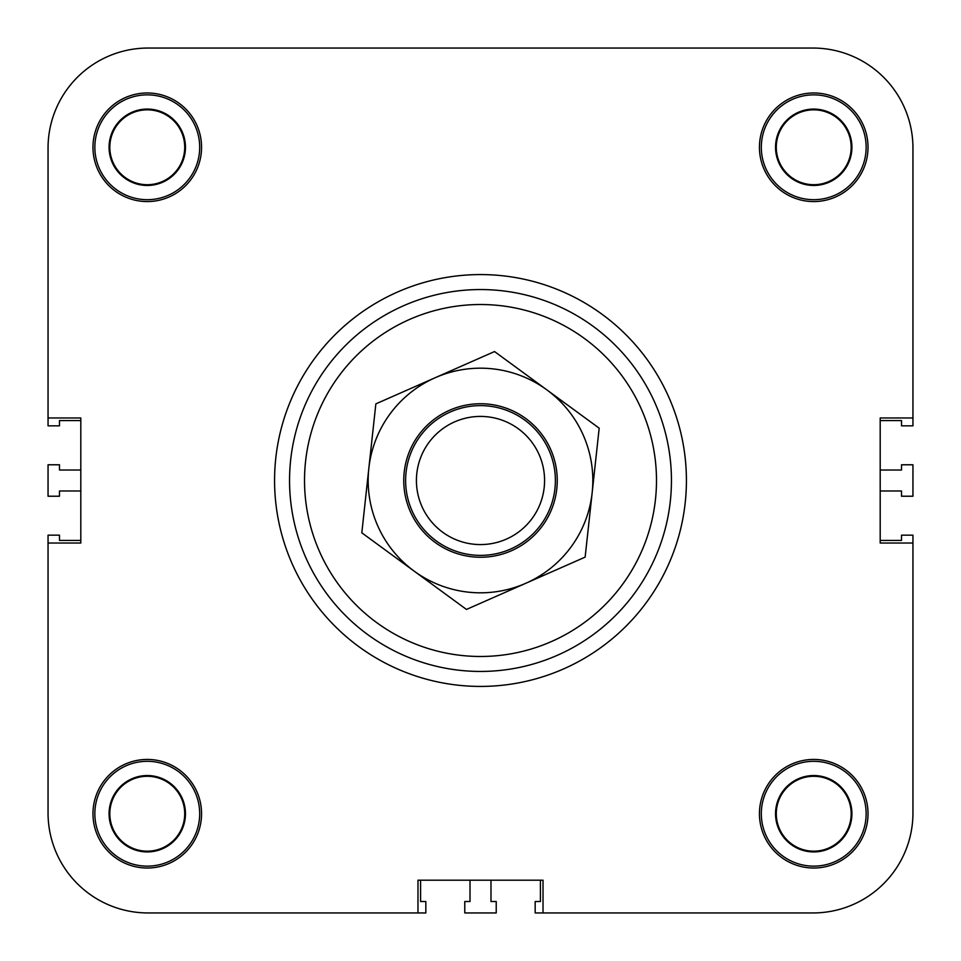 <?xml version="1.0" encoding="UTF-8"?>
<svg xmlns="http://www.w3.org/2000/svg" width="961" height="961" viewBox="0 0 961 961"><rect width="100%" height="100%" fill="white"/><g stroke="black" fill="none" stroke-linecap="round" stroke-linejoin="round"><path stroke-width="1.44" d="M417.975 912.95L148.018 912.95L417.975 912.95L417.975 880.192L543.025 880.192L543.025 912.95L535.169 912.95L535.169 901.526L540.406 901.526L540.406 880.192L490.987 880.192L490.987 901.526L496.224 901.526L496.224 912.95L464.776 912.95L464.776 901.526L470.013 901.526L470.013 880.192L420.594 880.192L420.594 901.526L425.831 901.526L425.831 912.95L148.018 912.95A99.968 99.968 0 0 1 48.05 812.982L48.05 535.169L59.474 535.169L59.474 540.406L80.808 540.406L80.808 490.987L59.474 490.987L59.474 496.224L48.05 496.224L48.05 464.776L59.474 464.776L59.474 470.013L80.808 470.013L80.808 420.594L59.474 420.594L59.474 425.831L48.05 425.831L48.05 148.018A99.968 99.968 0 0 1 148.018 48.05L812.982 48.05A99.968 99.968 0 0 1 912.95 148.018L912.95 425.831L901.526 425.831L901.526 420.594L880.192 420.594L880.192 470.013L901.526 470.013L901.526 464.776L912.95 464.776L912.95 496.224L901.526 496.224L901.526 490.987L880.192 490.987L880.192 540.406L901.526 540.406L901.526 535.169L912.95 535.169L912.95 812.982A99.968 99.968 0 0 1 812.982 912.95L543.025 912.95M912.95 543.025L912.95 812.982L912.95 543.025L880.192 543.025L880.192 417.975L912.95 417.975M48.05 417.975L48.05 148.018L48.05 417.975L80.808 417.975L80.808 543.025L48.05 543.025M274.57 480.5A205.93 205.93 0 0 1 583.459 302.162A205.93 205.93 0 0 1 583.459 658.838A205.93 205.93 0 0 1 274.57 480.5A205.93 205.93 0 0 1 583.459 302.162A205.93 205.93 0 0 1 583.459 658.838A205.93 205.93 0 0 1 274.57 480.5M759.442 813.727A54.284 54.284 0 0 1 840.875 766.71A54.284 54.284 0 0 1 840.875 860.744A54.284 54.284 0 0 1 759.442 813.727M759.442 147.273A54.284 54.284 0 0 1 840.875 100.256A54.284 54.284 0 0 1 840.875 194.29A54.284 54.284 0 0 1 759.442 147.273M92.977 147.273A54.284 54.284 0 0 1 174.409 100.256A54.284 54.284 0 0 1 174.409 194.29A54.284 54.284 0 0 1 92.977 147.273M92.977 813.727A54.284 54.284 0 0 1 174.409 766.71A54.284 54.284 0 0 1 174.409 860.744A54.284 54.284 0 0 1 92.977 813.727M851.17 813.727A37.443 37.443 0 0 0 795.011 781.305A37.443 37.443 0 0 0 795.011 846.16A37.443 37.443 0 0 0 851.17 813.727M851.914 813.727A38.188 38.188 0 0 1 794.639 846.809A38.188 38.188 0 0 1 794.639 780.656A38.188 38.188 0 0 1 851.914 813.727M184.716 147.273A37.443 37.443 0 0 0 128.546 114.839A37.443 37.443 0 0 0 128.546 179.695A37.443 37.443 0 0 0 184.716 147.273M185.461 147.273A38.188 38.188 0 0 1 128.173 180.344A38.188 38.188 0 0 1 128.173 114.191A38.188 38.188 0 0 1 185.461 147.273M851.17 147.273A37.443 37.443 0 0 0 795.011 114.839A37.443 37.443 0 0 0 795.011 179.695A37.443 37.443 0 0 0 851.17 147.273M851.914 147.273A38.188 38.188 0 0 1 794.639 180.344A38.188 38.188 0 0 1 794.639 114.191A38.188 38.188 0 0 1 851.914 147.273M184.716 813.727A37.443 37.443 0 0 0 128.546 781.305A37.443 37.443 0 0 0 128.546 846.16A37.443 37.443 0 0 0 184.716 813.727M185.461 813.727A38.188 38.188 0 0 1 128.173 846.809A38.188 38.188 0 0 1 128.173 780.656A38.188 38.188 0 0 1 185.461 813.727M94.851 813.727A52.423 52.423 0 0 0 173.485 859.122A52.423 52.423 0 0 0 173.485 768.332A52.423 52.423 0 0 0 94.851 813.727M94.851 147.273A52.423 52.423 0 0 0 173.485 192.668A52.423 52.423 0 0 0 173.485 101.878A52.423 52.423 0 0 0 94.851 147.273M761.316 147.273A52.423 52.423 0 0 0 839.938 192.668A52.423 52.423 0 0 0 839.938 101.878A52.423 52.423 0 0 0 761.316 147.273M761.316 813.727A52.423 52.423 0 0 0 839.938 859.122A52.423 52.423 0 0 0 839.938 768.332A52.423 52.423 0 0 0 761.316 813.727M289.549 480.5A190.951 190.951 0 0 1 575.975 315.136A190.951 190.951 0 0 1 575.975 645.864A190.951 190.951 0 0 1 289.549 480.5M148.018 48.05L349.828 48.05L148.018 48.05M491.359 48.05L812.982 48.05L491.359 48.05M410.263 511.456A76.76 76.76 0 0 1 488.813 404.197A76.76 76.76 0 0 1 542.424 525.847A76.76 76.76 0 0 1 410.263 511.456M361.816 532.814L368.832 468.343A112.329 112.329 0 0 0 414.143 571.122L361.816 532.814M375.859 403.872L435.201 377.721A112.329 112.329 0 0 0 368.832 468.343L375.859 403.872M435.201 377.721L494.543 351.558L546.857 389.878A112.329 112.329 0 0 0 435.201 377.721M546.857 389.878L599.183 428.186L592.168 492.657A112.329 112.329 0 0 0 546.857 389.878M592.168 492.657L585.141 557.128L525.799 583.279A112.329 112.329 0 0 0 592.168 492.657M525.799 583.279L466.457 609.442L414.143 571.122A112.329 112.329 0 0 0 525.799 583.279M506.339 539.133A64.075 64.075 0 0 1 416.798 473.569A64.075 64.075 0 0 1 518.351 428.798A64.075 64.075 0 0 1 506.339 539.133M510.699 549.019A74.886 74.886 0 0 0 549.019 450.301A74.886 74.886 0 0 0 450.301 411.981A74.886 74.886 0 0 0 411.981 510.699A74.886 74.886 0 0 0 510.699 549.019M304.529 480.5A175.971 175.971 0 0 1 568.492 328.097A175.971 175.971 0 0 1 568.492 632.903A175.971 175.971 0 0 1 304.529 480.5"/></g></svg>
